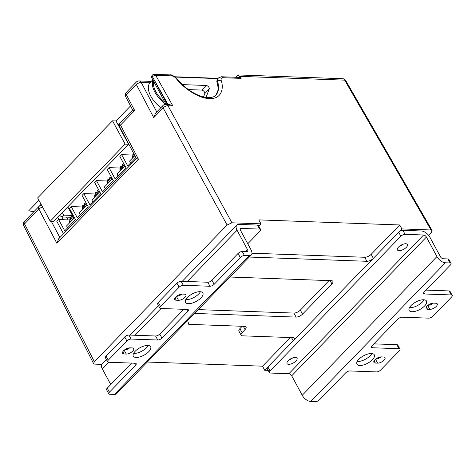 <?xml version="1.0" encoding="UTF-8"?>
<svg xmlns="http://www.w3.org/2000/svg" width="476" height="476" viewBox="0 0 476 476"><rect width="100%" height="100%" fill="white"/><g stroke="black" fill="none" stroke-linecap="round" stroke-linejoin="round"><path stroke-width="0.71" d="M63.54 233.787L56.84 221.405L58.631 219.561L64.712 230.812L75.529 219.674L69.442 208.423L71.233 206.578L77.32 217.829L88.137 206.697L82.05 195.44L83.841 193.601L89.922 204.853L100.739 193.714L94.653 182.463L96.444 180.618L102.53 191.87L113.347 180.737L107.261 169.48L109.052 167.635L115.132 178.893L125.95 167.754L119.863 156.503L121.654 154.658L127.741 165.91L135.844 157.562M58.631 219.561L69.347 219.948M71.233 206.578L81.949 206.965M83.841 193.601L94.557 193.982M96.444 180.618L107.159 181.005M109.052 167.635L119.768 168.022M121.654 154.658L132.37 155.045M74.506 217.782L66.581 225.945L67.604 227.837M87.114 204.805L79.183 212.962L80.206 214.86M99.716 191.822L91.791 199.985L92.814 201.878M112.324 178.839L104.393 187.003L105.416 188.895M124.926 165.862L117.001 174.026L118.024 175.918M134.839 155.652L129.603 161.043L130.626 162.935M134.089 154.224A6.325 2.719 151.6 0 0 133.857 154.456A6.325 2.719 151.6 0 0 133.09 155.384A6.325 2.719 151.6 0 0 132.62 157.621L132.733 157.824M133.679 153.439L132.923 153.825L133.09 155.384M74.089 217.008A6.325 2.719 151.6 0 0 71.858 218.442A6.325 2.719 151.6 0 0 70.835 219.359A6.325 2.719 151.6 0 0 70.067 220.287A6.325 2.719 151.6 0 0 69.597 222.524L69.704 222.726M71.822 218.377L69.895 218.728L70.067 220.287M71.858 218.442L71.876 216.681L73.399 215.741M86.691 204.025A6.325 2.719 151.6 0 0 84.46 205.459A6.325 2.719 151.6 0 0 83.437 206.376A6.325 2.719 151.6 0 0 82.669 207.304A6.325 2.719 151.6 0 0 82.199 209.541L82.312 209.743M84.425 205.4L82.503 205.751L82.669 207.304M84.46 205.459L84.484 203.698L86.007 202.758M99.3 191.049A6.325 2.719 151.6 0 0 97.068 192.482A6.325 2.719 151.6 0 0 96.045 193.399A6.325 2.719 151.6 0 0 95.277 194.327A6.325 2.719 151.6 0 0 94.807 196.564L94.914 196.766M97.033 192.417L95.105 192.768L95.277 194.327M97.068 192.482L97.086 190.721L98.609 189.775M111.902 178.066A6.325 2.719 151.6 0 0 109.67 179.5A6.325 2.719 151.6 0 0 108.647 180.416A6.325 2.719 151.6 0 0 107.879 181.344A6.325 2.719 151.6 0 0 107.409 183.581L107.522 183.784M109.635 179.434L107.713 179.785L107.879 181.344M109.67 179.5L109.694 177.738L111.217 176.798M124.504 165.083A6.325 2.719 151.6 0 0 122.272 166.523A6.325 2.719 151.6 0 0 121.255 167.439A6.325 2.719 151.6 0 0 120.487 168.361A6.325 2.719 151.6 0 0 120.017 170.604L120.125 170.807M122.243 166.457L120.315 166.808L120.487 168.361M122.272 166.523L122.296 164.761L123.819 163.815M172.865 105.91L167.992 105.731L231.937 222.804L261.015 223.851L258.789 219.882L399.691 224.964L401.917 228.926L430.994 229.979L344.683 80.146L239.374 76.35L241.136 78.373L222.899 77.719C221.328 77.772 220.751 78.671 221.167 80.408C224.012 88.316 221.756 99.175 209.464 98.603C197.32 98.294 182.534 86.822 176.441 78.802C174.882 77.017 173.252 76.041 171.55 75.862L155.682 75.291L172.865 105.91L169.254 104.417L165.922 104.298A3.796 3.796 0 0 0 163.06 105.446A3.796 2.023 44.2 0 0 163.161 107.945L153.742 117.643L136.368 84.603L126.438 94.825L134.678 110.491L120.505 125.087C118.708 125.271 118.47 125.42 119.791 125.527M222.899 77.719A2.529 1.845 -87.9 0 0 221.518 76.761L239.148 77.392L241.136 78.373M345.76 80.611L345.76 80.611A3.796 3.796 0 0 0 342.607 78.707A3.796 2.767 -87.9 0 1 344.683 80.146A3.796 1.618 -29.9 0 1 345.76 80.611L432.083 230.461L431.351 232.371L428.549 235.257M147.334 362.028L262.556 366.181L290.354 337.549M101.715 364.378L94.7 364.128L93.588 363.61L94.343 361.73L227.106 225.011L163.161 107.945A3.796 1.714 151.4 0 1 167.992 105.731A3.796 2.767 -87.9 0 0 165.922 104.298M268.202 370.382L264.674 370.251L262.556 366.181M194.577 313.381A5.058 2.178 151.6 0 0 195.148 313.452L296.06 317.087A5.058 2.178 151.6 0 0 302.504 314.142L331.891 283.88A5.058 2.178 151.6 0 0 332.879 281.346A5.058 2.178 151.6 0 0 331.415 280.685L230.497 277.044A5.058 2.178 151.6 0 0 229.831 277.074M264.674 370.251L293.24 340.834A5.058 2.178 151.6 0 0 294.233 338.305A5.058 2.178 151.6 0 0 292.764 337.639L242.57 335.83A5.058 2.178 -28.4 0 1 241.1 335.163A5.058 2.178 -28.4 0 1 242.088 332.635L245.075 329.559A5.058 2.178 151.6 0 0 246.062 327.03A5.058 2.178 151.6 0 0 244.593 326.363L189.204 324.364A2.529 1.089 -28.4 0 1 188.472 324.037A2.529 1.089 -28.4 0 1 188.966 322.77L188.222 323.537A2.529 1.089 151.6 0 0 188.716 322.27A2.529 1.089 151.6 0 0 187.978 321.937L186.324 321.877M432.083 230.461L430.994 229.979M249.275 257.052L366.901 261.294A5.058 2.178 151.6 0 0 373.345 258.343L401.917 228.926M261.015 223.851L258.795 226.142M231.937 222.804L227.106 225.011M72.316 216.372L72.025 215.83M57.691 217.258L58.941 219.573M68.116 219.9L66.616 217.133M215.961 95.129L218.662 88.655L217.722 81.336L218.186 77.981M136.445 158.704L58.679 238.797L56.864 243.26L38.907 209.113L24.562 223.887A3.796 2.023 -135.8 0 1 24.46 221.388A3.796 3.796 0 0 0 23.8 225.749A3.796 1.642 -26.8 0 1 24.562 223.887L94.343 361.73M136.457 158.698L118.923 125.384L119.137 123.897L120.505 125.087L138.462 159.228L56.864 243.26M137.219 158.669C135.934 158.627 136.35 158.817 138.462 159.228M132.673 109.962L125.706 96.741A3.796 1.678 -27.7 0 1 126.438 94.825A3.796 2.023 44.2 0 1 126.342 92.332A3.796 3.796 0 0 0 125.706 96.741M133.435 109.926C132.149 109.891 132.56 110.081 134.678 110.491M239.374 76.35L238.268 74.946L235.953 77.279M163.06 105.446L155.551 113.181L153.742 117.643M251.982 253.208L364.729 257.272A5.058 2.178 151.6 0 0 371.173 254.327L399.691 224.964M241.1 335.163L238.928 331.147A5.058 2.178 -28.4 0 1 239.916 328.613L242.183 326.274M188.472 324.037L188.222 323.537M198.224 309.62L293.888 313.071A5.058 2.178 151.6 0 0 300.332 310.12L329.005 280.596M59.94 215.646L59.28 215.622M63.373 219.728L61.832 216.883M205.953 97.449A12.65 6.741 44.2 0 0 206.275 96.789L209.25 88.982A2.529 1.351 44.2 0 0 209 87.542A2.529 1.351 44.2 0 0 206.185 85.472L182.403 84.615M203.49 96.973L204.775 93.594A2.529 1.351 44.2 0 0 204.525 92.154A2.529 1.351 44.2 0 0 201.711 90.083L188.436 89.601M152.814 79.789L150.148 82.538A20.367 10.853 44.2 0 0 150.827 96.229A20.367 10.853 44.2 0 0 160.9 107.671M359.802 365.503A9.865 4.242 151.6 0 0 370.227 361.605A9.865 4.242 151.6 0 0 374.297 354.822A9.865 4.242 151.6 0 0 371.435 353.525A9.865 4.242 151.6 0 0 361.004 357.422A9.865 4.242 151.6 0 0 356.935 364.205A9.865 4.242 151.6 0 0 359.802 365.503M357.214 361.457A9.865 4.242 151.6 0 0 357.625 361.486A9.865 4.242 151.6 0 0 371.845 353.549M412.008 311.738A9.865 4.242 151.6 0 0 422.438 307.841A9.865 4.242 151.6 0 0 426.508 301.058A9.865 4.242 151.6 0 0 423.646 299.761A9.865 4.242 151.6 0 0 413.216 303.658A9.865 4.242 151.6 0 0 409.146 310.441A9.865 4.242 151.6 0 0 412.008 311.738M409.425 307.692A9.865 4.242 151.6 0 0 409.836 307.722A9.865 4.242 151.6 0 0 424.057 299.785M398.537 247.056A5.694 2.445 151.6 0 0 397.424 249.906A5.694 2.445 151.6 0 0 401.203 250.34A5.694 2.445 151.6 0 0 406.325 247.336A5.694 2.445 151.6 0 0 407.438 244.491A5.694 2.445 151.6 0 0 403.66 244.051A5.694 2.445 151.6 0 0 398.537 247.056M399.548 246.157A5.694 2.445 151.6 0 0 403.142 244.218M288.153 360.731A5.694 2.445 151.6 0 0 287.034 363.581A5.694 2.445 151.6 0 0 290.812 364.015A5.694 2.445 151.6 0 0 295.941 361.01A5.694 2.445 151.6 0 0 297.054 358.166A5.694 2.445 151.6 0 0 293.275 357.726A5.694 2.445 151.6 0 0 288.153 360.731M289.164 359.832A5.694 2.445 151.6 0 0 292.752 357.892M371.583 346.284L372.381 347.754L399.037 348.718A3.29 1.416 151.6 0 1 399.989 349.146A3.29 1.416 151.6 0 1 399.346 350.794L380.699 369.995A3.29 1.416 151.6 0 1 376.51 371.911L349.854 370.953A3.29 1.416 -28.4 0 0 345.665 372.869L319.563 399.751A3.29 1.416 151.6 0 1 315.368 401.667L310.697 401.494A7.592 4.046 -135.8 0 1 302.242 395.282L291.705 375.79A2.529 1.351 44.2 0 0 288.89 373.714L270.368 373.047A3.29 1.416 151.6 0 1 269.41 372.613L267.238 368.597A3.29 1.416 -28.4 0 1 267.881 366.948L270.059 370.971A3.29 1.416 151.6 0 0 269.41 372.613M423.795 292.52L424.592 293.99A3.29 1.416 -28.4 0 1 423.634 293.555A3.29 1.416 -28.4 0 1 424.277 291.913L450.385 265.031A3.29 1.416 151.6 0 0 451.028 263.383A3.29 1.416 151.6 0 0 450.07 262.948L445.399 262.782A7.592 4.046 -135.8 0 1 436.944 256.564L426.407 237.072A2.529 1.351 44.2 0 0 423.592 235.001L405.07 234.335A3.29 1.416 151.6 0 0 400.881 236.251L270.059 370.971M450.07 262.948L447.898 258.932L443.227 258.765A2.529 1.351 -135.8 0 1 440.407 256.689L429.87 237.197A7.592 4.046 44.2 0 0 421.415 230.985L402.898 230.313L405.07 234.335M400.881 236.251L398.704 232.228L267.881 366.948M398.704 232.228A3.29 1.416 -28.4 0 1 402.898 230.313M429.816 309.364A5.058 2.178 151.6 0 0 435.165 307.359A5.058 2.178 151.6 0 0 437.254 303.884A5.058 2.178 151.6 0 0 435.784 303.218L433.535 303.135A5.058 2.178 151.6 0 0 428.186 305.134A5.058 2.178 151.6 0 0 426.097 308.615A5.058 2.178 151.6 0 0 427.567 309.281L429.816 309.364L427.728 305.497M377.605 363.128A5.058 2.178 151.6 0 0 382.954 361.123A5.058 2.178 151.6 0 0 385.042 357.649A5.058 2.178 151.6 0 0 383.573 356.982L381.324 356.899A5.058 2.178 151.6 0 0 375.975 358.898A5.058 2.178 151.6 0 0 373.886 362.379A5.058 2.178 151.6 0 0 375.356 363.045L377.605 363.128L375.516 359.261M372.381 347.754A3.29 1.416 -28.4 0 1 371.423 347.319A3.29 1.416 -28.4 0 1 372.071 345.677L397.877 319.098A3.29 1.416 -28.4 0 1 402.065 317.183L428.721 318.147A3.29 1.416 151.6 0 0 432.91 316.231L451.557 297.03A3.29 1.416 151.6 0 0 452.2 295.382A3.29 1.416 151.6 0 0 451.248 294.947L449.07 290.931A3.29 1.416 -28.4 0 1 450.028 291.366L452.2 295.382M424.592 293.99L451.248 294.947M427.912 305.342A5.058 2.178 151.6 0 0 433.261 303.135M375.701 359.106A5.058 2.178 151.6 0 0 381.056 356.899M447.898 258.932A3.29 1.416 -28.4 0 1 448.856 259.366L451.028 263.383M426.038 290.098L449.07 290.931M373.827 343.868L396.865 344.695A3.29 1.416 -28.4 0 1 397.817 345.13L399.989 349.146M200.009 291.699A9.865 4.242 151.6 0 0 189.579 295.596A9.865 4.242 151.6 0 0 185.515 302.385A9.865 4.242 151.6 0 0 188.377 303.682A9.865 4.242 151.6 0 0 198.807 299.779A9.865 4.242 151.6 0 0 202.871 292.996A9.865 4.242 151.6 0 0 200.009 291.699M185.795 299.636A9.865 4.242 151.6 0 0 186.205 299.66A9.865 4.242 151.6 0 0 200.42 291.723M147.798 345.463A9.865 4.242 151.6 0 0 137.374 349.366A9.865 4.242 151.6 0 0 133.304 356.149A9.865 4.242 151.6 0 0 136.166 357.446A9.865 4.242 151.6 0 0 146.596 353.543A9.865 4.242 151.6 0 0 150.666 346.76A9.865 4.242 151.6 0 0 147.798 345.463M133.583 353.4A9.865 4.242 151.6 0 0 133.994 353.424A9.865 4.242 151.6 0 0 148.209 345.493M160.466 306.413A3.29 1.416 151.6 0 0 159.823 308.055L157.645 304.039A3.29 1.416 -28.4 0 1 158.294 302.391L160.466 306.413L179.113 287.207L176.935 283.19A3.29 1.416 -28.4 0 1 181.124 281.274L207.786 282.232A3.29 1.416 151.6 0 0 211.975 280.316L238.077 253.434A3.29 1.416 -28.4 0 1 242.266 251.518L246.943 251.691A2.529 1.351 44.2 0 0 247.669 251.441A2.529 1.351 44.2 0 0 247.585 249.739L237.048 230.247A7.592 4.046 -135.8 0 1 236.792 225.148A7.592 4.046 -135.8 0 1 238.976 224.41L257.498 225.077A3.29 1.416 -28.4 0 1 258.456 225.505L260.628 229.527A3.29 1.416 151.6 0 0 259.67 229.093L257.498 225.077M158.294 302.391L176.935 283.19M108.784 393.819L106.612 389.802A3.29 1.416 -28.4 0 1 107.255 388.154L109.426 392.176A3.29 1.416 151.6 0 0 108.784 393.819A3.29 1.416 151.6 0 0 109.736 394.253L114.413 394.42A7.592 4.046 44.2 0 0 116.596 393.682L251.298 254.969A7.592 4.046 44.2 0 0 251.048 249.864L240.505 230.372A2.529 1.351 -135.8 0 1 240.422 228.67A2.529 1.351 -135.8 0 1 241.154 228.426L259.67 229.093M110.765 384.537L102.346 368.959A7.592 4.046 -135.8 0 1 102.09 363.86L106.344 359.481M242.266 251.518L244.438 255.541L249.115 255.707A7.592 4.046 44.2 0 0 251.298 254.969M247.752 243.771L259.985 231.169A3.29 1.416 151.6 0 0 260.628 229.527M129.996 347.843A5.058 2.178 151.6 0 0 124.647 349.842A5.058 2.178 151.6 0 0 122.558 353.323A5.058 2.178 151.6 0 0 124.028 353.989L126.277 354.067A5.058 2.178 151.6 0 0 131.626 352.067A5.058 2.178 151.6 0 0 133.714 348.587A5.058 2.178 151.6 0 0 132.245 347.92L129.996 347.843M182.207 294.079A5.058 2.178 151.6 0 0 176.858 296.078A5.058 2.178 151.6 0 0 174.769 299.559A5.058 2.178 151.6 0 0 176.239 300.219L178.488 300.302A5.058 2.178 151.6 0 0 183.837 298.303A5.058 2.178 151.6 0 0 185.92 294.822A5.058 2.178 151.6 0 0 184.456 294.156L182.207 294.079M244.438 255.541A3.29 1.416 151.6 0 0 240.249 257.457L238.077 253.434M211.975 280.316L214.146 284.339L240.249 257.457M214.146 284.339A3.29 1.416 -28.4 0 1 209.958 286.255L207.786 282.232M181.124 281.274L183.302 285.291L209.958 286.255M183.302 285.291A3.29 1.416 151.6 0 0 179.113 287.207M159.823 308.055A3.29 1.416 151.6 0 0 160.775 308.49L187.431 309.448A3.29 1.416 -28.4 0 1 188.383 309.882A3.29 1.416 -28.4 0 1 187.74 311.53L186.604 309.418M106.083 356.155L108.254 360.177A3.29 1.416 151.6 0 0 107.612 361.82L105.44 357.803A3.29 1.416 -28.4 0 1 106.083 356.155L124.73 336.954A3.29 1.416 -28.4 0 1 128.919 335.039L155.575 335.997A3.29 1.416 151.6 0 0 159.763 334.081L161.935 338.103L187.74 311.53M161.935 338.103A3.29 1.416 -28.4 0 1 157.746 340.019L155.575 335.997M128.919 335.039L131.09 339.055L157.746 340.019M131.09 339.055A3.29 1.416 151.6 0 0 126.902 340.971L124.73 336.954M108.254 360.177L126.902 340.971M107.612 361.82A3.29 1.416 151.6 0 0 108.564 362.254L135.22 363.212A3.29 1.416 -28.4 0 1 136.178 363.646A3.29 1.416 -28.4 0 1 135.529 365.294L134.393 363.182M109.426 392.176L135.529 365.294M124.373 350.05A5.058 2.178 151.6 0 0 129.722 347.843M176.584 296.286A5.058 2.178 151.6 0 0 181.933 294.079M107.255 388.154L131.602 363.081M159.763 334.081L183.813 309.317M38.919 200.301L28.715 210.803L33.832 211.743M128.585 144.252L53.699 221.364L50.242 221.239L37.634 197.933L112.52 120.815L125.123 144.127L128.585 144.252L115.983 120.94L112.52 120.815M115.983 120.94L130.543 105.946M50.242 221.239L125.123 144.127M39.193 206.269L41.091 204.317M118.952 124.135L118.155 124.962M62.326 212.48L63.754 215.122L61.963 216.967L59.524 215.372M67.776 206.87L72.412 215.432L63.754 215.122M72.412 215.432L70.621 217.276L61.963 216.967M133.107 157.437A6.325 2.719 -28.4 0 1 134.405 155.462A6.325 2.719 -28.4 0 1 134.625 155.241M70.079 222.34A6.325 2.719 -28.4 0 1 71.376 220.364A6.325 2.719 -28.4 0 1 73.875 218.43M82.687 209.357A6.325 2.719 -28.4 0 1 83.984 207.381A6.325 2.719 -28.4 0 1 86.483 205.448M95.289 196.38A6.325 2.719 -28.4 0 1 96.586 194.404A6.325 2.719 -28.4 0 1 99.085 192.471M107.897 183.397A6.325 2.719 -28.4 0 1 109.194 181.421A6.325 2.719 -28.4 0 1 111.693 179.488M120.499 170.42A6.325 2.719 -28.4 0 1 121.796 168.445A6.325 2.719 -28.4 0 1 124.296 166.511M167.951 104.369L152.481 76.803L167.272 104.345M51.307 221.28L59.869 237.566M149.946 82.759L141.229 82.443L156.747 111.949M221.167 80.408A2.529 1.601 163.3 0 0 217.722 81.336L217.621 81.444A31.63 16.85 -135.8 0 1 215.83 95.259M41.709 205.471A3.796 2.767 -87.9 0 0 41.668 205.465A3.796 3.796 0 0 0 38.812 206.614A3.796 2.023 44.2 0 0 38.907 209.113A3.796 1.678 152.3 0 1 42.584 207.078M136.267 82.104A3.796 2.023 44.2 0 0 136.368 84.603A3.796 1.678 152.3 0 1 141.229 82.443A3.796 2.767 -87.9 0 0 139.129 80.956A3.796 3.796 0 0 0 136.267 82.104L126.342 92.332M218.127 78.046A7.592 4.046 44.2 0 0 218.091 78.088A7.592 4.046 44.2 0 0 217.621 81.444A2.529 1.577 -15.8 0 0 217.157 82.776C216.538 81.688 216.848 80.129 218.091 78.088L221.518 76.761M176.441 78.802A2.529 0.53 -39.3 0 1 176.929 78.766C173.484 75.678 171.235 74.393 170.17 74.91L170.17 74.91A2.529 1.845 -87.9 0 1 171.55 75.862M154.301 74.333A2.529 2.529 0 0 0 152.397 75.101A2.529 1.351 -135.8 0 0 152.481 76.803A2.529 1.113 -29.3 0 1 155.682 75.291A2.529 1.845 -87.9 0 0 154.301 74.333L170.17 74.91M166.07 104.303L151.921 78.135A2.529 1.089 -28.4 0 1 152.415 76.868A2.529 1.351 -135.8 0 1 152.332 75.166A2.529 1.351 -135.8 0 1 152.362 75.137M371.173 254.327L373.345 258.343M364.729 257.272L366.901 261.294M291.49 337.591L293.24 340.834M243.319 326.316L245.075 329.559M239.916 328.613L242.088 332.635M330.136 280.638L331.891 283.88M300.332 310.12L302.504 314.142M293.888 313.071L296.06 317.087M194.916 313.029L195.148 313.452M201.711 90.083L206.185 85.472M153.635 81.307A19.611 10.448 44.2 0 0 155.819 91.636A19.611 10.448 44.2 0 0 164.94 102.215M166.011 104.303A20.367 10.853 -135.8 0 1 154.855 92.082A20.367 10.853 -135.8 0 1 153.004 80.135M217.669 78.594L175.222 77.064M204.775 93.594L209.25 88.982M205.674 97.407L206.275 96.789M423.592 235.001L288.89 373.714M426.407 237.072L291.705 375.79M436.944 256.564L302.242 395.282M445.399 262.782L310.697 401.494M399.037 348.718L396.865 344.695M374.136 360.784L375.356 363.045M426.347 307.02L427.567 309.281M240.196 229.408L241.154 228.426M114.413 394.42L249.115 255.707M245.735 251.643L247.585 249.739M102.346 368.959L108.849 362.266M135.071 335.259L161.061 308.502M187.282 281.495L237.048 230.247M175.019 297.964L176.239 300.219M176.4 296.435L178.488 300.302M122.808 351.728L124.028 353.989M124.188 350.199L126.277 354.067M132.923 153.825L132.62 157.621M69.895 218.728L69.597 222.524M82.503 205.751L82.199 209.541M95.105 192.768L94.807 196.564M107.713 179.785L107.409 183.581M120.315 166.808L120.017 170.604M24.46 221.388L38.812 206.614M23.8 225.749L93.588 363.61M119.137 123.897L132.661 109.968M342.607 78.707L238.268 74.946M151.261 81.396L139.129 80.956M215.967 95.123C215.039 96.884 208.72 99.181 200.616 96.128C191.899 92.933 184.004 87.144 176.929 78.766M152.397 75.101L152.332 75.166A2.529 2.529 0 0 0 151.921 78.135M215.664 95.438L217.312 92.814C218.317 90.297 218.27 86.947 217.157 82.776M217.877 78.32L174.847 76.773M130.037 335.08L158.556 305.717M182.249 281.316L236.792 225.148"/></g></svg>
